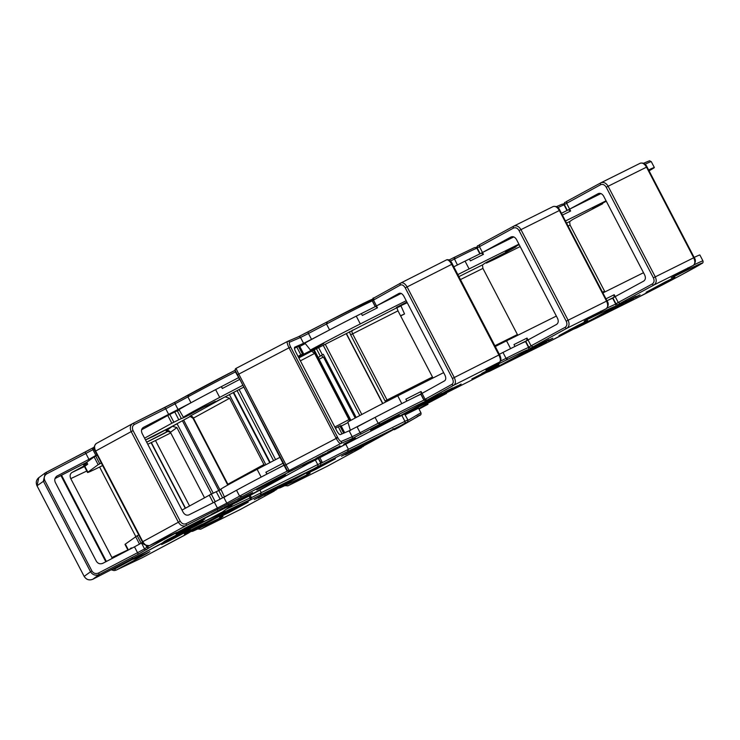 <?xml version="1.0" encoding="UTF-8"?>
<svg xmlns="http://www.w3.org/2000/svg" width="740" height="740" viewBox="0 0 740 740"><rect width="100%" height="100%" fill="white"/><g stroke="black" fill="none" stroke-linecap="round" stroke-linejoin="round"><path stroke-width="1.11" d="M568.968 330.059L585.849 321.447M606.301 201.252A50.274 1.054 152.5 0 0 592.657 208.486L602.638 203.768L602.277 203.371M602.638 203.768L573.87 218.846A50.274 1.054 152.5 0 0 570.633 220.973L569.523 221.658M671.43 279.368L674.917 277.296L665.473 281.857L646.14 292.272L671.43 279.368M693.574 265.244A1.619 1.36 -119.3 0 1 693.399 265.355C695.193 263.875 695.295 261.35 693.695 257.761L646.529 167.148L608.104 186.258C606.032 182.937 603.627 181.781 600.889 182.808A1.619 1.054 -118.5 0 1 600.889 182.808A1.619 1.054 -118.5 0 0 600.686 184.704L564.315 204.592C565.064 200.669 563.778 203.787 566.822 201.317L566.581 203.241L570.623 211.011L562.391 215.109M598.336 193.547L568.413 209.809L570.623 211.011M618.723 304.325L618.353 304.473C618.381 305.028 617.595 304.815 615.976 303.835L618.242 302.484L615.18 296.601L643.689 281.108C645.511 279.766 645.854 277.75 644.725 275.058L603.646 196.146C602.092 193.677 600.26 192.835 598.151 193.63L598.244 193.584M649.035 170.774L650.099 170.237A48.655 1.018 152.5 0 0 654.345 167.518A48.655 1.018 152.5 0 0 648.601 169.95M520.165 246.559L499.888 256.65A48.655 1.018 -27.5 0 1 494.024 259.536L486.384 263.098L505.735 252.886A25.946 0.546 -27.5 0 1 505.059 253.099A25.946 0.546 -27.5 0 1 516.039 246.855L506.206 251.498A48.655 1.018 -27.5 0 1 519.156 244.625A50.274 1.054 152.5 0 0 505.503 251.831L515.475 247.123L505.809 252.451L486.707 262.191A50.274 1.054 152.5 0 0 483.47 264.319L482.369 265.012M694.157 264.781A48.655 1.018 -27.5 0 1 702.945 260.887L699.874 254.995A48.655 1.018 152.5 0 0 694.139 257.418M615.976 303.835L612.905 297.952L615.18 296.601L614.2 294.724L605.968 298.821M602.897 292.92L643.504 272.718M565.462 221.001L606.069 200.808M566.544 223.092L569.596 221.575L570.077 225.053L604.941 291.902M607.004 308.127A48.655 1.018 -27.5 0 1 615.791 304.242L612.72 298.34A48.655 1.018 152.5 0 0 606.976 300.764L613.95 297.276L614.2 294.724M615.18 296.601L613.95 297.276M600.945 193.566L569.643 209.133M561.438 213.277L568.413 209.809M652.347 283.947L618.242 302.484L620.018 303.418L654.049 284.928C656.399 283.17 656.815 280.488 655.279 276.871L694.194 257.529C695.998 259.962 695.748 262.561 693.445 265.327L672.401 277.158A1.619 1.36 -119.3 0 1 672.355 277.176L693.399 265.355L654.049 284.928A1.619 1.054 -118.5 0 1 652.347 283.947C654.188 282.597 654.539 280.562 653.392 277.851L606.217 187.238C604.654 184.75 602.813 183.909 600.686 184.704M618.353 304.473L618.464 304.418A52.004 1.091 -27.5 0 1 619.408 304.186A51.902 1.091 -27.5 0 1 608.234 310.791A51.902 1.091 -27.5 0 1 580.401 325.683L634.023 299.432A1.61 1.036 63.5 0 1 633.995 299.45L634.023 299.432A47.046 0.99 152.5 0 0 692.131 269.064A47.046 0.99 152.5 0 0 688.515 269.397L687.969 267.806M486.06 262.571L486.384 263.098M646.529 167.148C644.512 163.799 642.413 162.495 640.239 163.235L640.331 163.189C643.43 162.606 645.659 163.845 647.028 166.916L646.529 167.148M640.331 163.189L601 182.743L566.831 201.317M702.945 260.887C703.315 262.293 702.908 263.181 701.705 263.56L681.873 274.632L633.995 299.45L576.774 327.903A1.619 1.073 -116.4 0 0 576.802 327.894L573.408 329.226M674.399 276.029A1.619 1.073 63.6 0 1 673.983 276.631L688.515 269.397A1.61 1.091 -116.4 0 0 688.903 267.88M495.809 366.596A1.61 1.203 61.1 0 0 495.911 366.55L481.768 373.423L498.695 364.792M584.267 322.714L587.754 320.642L578.31 325.202L558.987 335.618L584.267 322.714M531.561 347.671L531.302 347.772A52.004 1.091 -27.5 0 1 532.245 347.532A51.902 1.091 -27.5 0 1 521.071 354.136A51.902 1.091 -27.5 0 1 493.247 369.029L546.86 342.777A1.61 1.036 63.5 0 1 546.841 342.796A1.61 1.036 63.5 0 1 546.832 342.796L546.86 342.777A47.046 0.99 152.5 0 0 604.978 312.41A47.046 0.99 152.5 0 0 601.361 312.743L585.192 320.522L606.245 308.7L566.886 328.273C569.245 326.516 569.652 323.833 568.116 320.216L607.041 300.875C608.835 303.317 608.585 305.916 606.282 308.673L606.282 308.673A1.619 1.36 -119.3 0 1 606.245 308.7C608.04 307.23 608.132 304.695 606.541 301.106L559.366 210.493C557.35 207.144 555.259 205.84 553.076 206.58L513.699 226.163A1.619 1.054 -118.5 0 0 513.532 228.059L477.152 247.937C477.901 244.015 476.625 247.132 479.668 244.663L479.418 246.596L483.46 254.357L470.39 260.859L469.41 258.982L465.053 261.146A48.655 1.018 -27.5 0 0 453.898 266.761L457.44 264.966L453.796 257.603A1.61 0.814 63.2 0 1 453.814 257.594L453.814 257.594A1.61 0.814 63.2 0 1 455.248 258.621L450.41 261.091M511.183 236.893L481.259 253.154L483.46 254.357M531.191 347.818C531.227 348.374 530.432 348.161 528.813 347.18L531.08 345.839L528.018 339.947L556.526 324.453C558.358 323.112 558.7 321.095 557.562 318.404L516.483 239.492C514.929 237.022 513.107 236.19 510.998 236.985L511.09 236.929M528.813 347.18L525.751 341.297L528.018 339.947L527.037 338.069L513.967 344.572L514.948 346.45L510.591 348.614L506.539 340.844L556.351 316.072M495.384 346.459A48.655 1.018 -27.5 0 1 506.539 340.844M457.949 274.54A48.655 1.018 -27.5 0 1 469.105 268.925L518.907 244.154M407.037 302.318L399.221 306.453L406.861 302.882A48.655 1.018 -27.5 0 0 407.24 302.697M459.004 276.575L482.434 264.92L482.924 268.407L517.778 335.248M518.907 344.544L526.788 340.622L527.037 338.069M528.018 339.947L526.788 340.622M513.782 236.911L482.48 252.479M469.438 259.028L481.259 253.154M601.75 311.226A1.61 1.091 -116.4 0 1 601.361 312.743L600.815 311.161M479.668 244.663L513.699 226.163A1.619 1.054 -118.5 0 1 513.726 226.153C516.465 225.126 518.87 226.283 520.942 229.603L568.116 320.216L566.23 321.197C567.377 323.917 567.025 325.942 565.193 327.293A1.619 1.054 -118.5 0 0 566.886 328.273L531.302 347.772M565.193 327.293L531.08 345.839L532.856 346.764M546.841 342.796L489.621 371.249A1.619 1.073 -116.4 0 0 489.64 371.24M396.187 416.907A1.61 1.406 60.3 0 0 396.307 416.842L382.839 423.419L397.676 415.899M498.862 365.079L471.824 378.963L498.862 365.079M430.07 398.971A1.619 1.591 -112 0 1 429.921 399.045L427.091 400.275A52.004 1.091 -27.5 0 1 430.07 398.971A51.902 1.091 -27.5 0 1 425.509 402.19A51.902 1.091 -27.5 0 1 401.598 415.186L467.181 382.367A1.61 0.749 63.1 0 1 467.162 382.377L467.181 382.367A47.046 0.99 152.5 0 0 522.903 352.915A47.046 0.99 152.5 0 0 506.955 359.723L486.106 370.046L499.666 362.017L453.981 385.124C455.775 383.653 455.868 381.118 454.277 377.529L499.63 354.617C501.322 358.456 501.359 360.907 499.75 361.971L499.75 361.971A1.619 1.517 -120.6 0 1 499.666 362.017C500.804 360.87 500.545 358.521 498.871 354.969L451.705 264.356L407.102 286.917C405.085 283.568 402.995 282.264 400.821 283.004A1.619 1.295 -119.1 0 1 400.821 283.004L400.784 283.022A1.619 1.295 -119.1 0 0 400.414 285.02L372.303 300.736C372.627 298.525 373.136 297.619 373.848 298.007L373.432 300.024L377.474 307.794L362.304 315.471L361.324 313.584L356.264 316.147A48.655 1.018 -27.5 0 0 304.889 343.082L310.439 350.039A48.655 1.018 -27.5 0 1 360.306 323.926L406.204 300.708M399.184 293.308L375.596 306.425L377.474 307.794M427.036 400.303C426.656 401.163 425.63 401.052 423.964 399.979L425.093 399.267L422.031 393.384L444.592 380.841C445.998 379.703 446.118 377.798 444.934 375.125L403.864 296.213C402.357 293.725 400.747 292.772 399.054 293.364L399.119 293.336M473.369 257.076A48.655 1.018 152.5 0 0 457.44 264.966M382.636 403.568L346.228 333.638L319.162 347.356A48.655 1.018 -27.5 0 1 312.123 350.889L301.384 356.125L319.088 346.653A25.946 0.546 -27.5 0 1 316.72 347.624A25.946 0.546 -27.5 0 1 323.796 343.49L310.439 350.039M506.928 357.892A1.61 0.814 -116.8 0 1 506.955 359.723L506.04 358.327L506.928 357.892A48.655 1.018 -27.5 0 1 528.628 347.587L525.557 341.686A48.655 1.018 152.5 0 0 502.978 352.443L499.426 354.229M423.964 399.979L420.903 394.096L422.031 393.384L421.051 391.506L405.871 399.184L406.852 401.062L401.792 403.624A48.655 1.018 -27.5 0 0 357.106 426.925M350.427 430.55L347.874 421.957A48.655 1.018 -27.5 0 1 397.75 395.845L443.639 372.627M346.228 333.638L396.871 307.738L397.546 307.322L397.158 307.026M406.88 302.012L396.945 307.137A50.274 1.054 152.5 0 0 396.316 307.674A50.274 1.054 152.5 0 0 397.343 307.377M349.668 331.668A4.865 2.368 -116.8 0 0 350.649 334.841L397.981 310.856L396.871 307.738M397.981 310.856L433.002 378.011M411.976 398.527L421.134 393.893L421.051 391.506M422.031 393.384L421.134 393.893M401.182 293.429L376.493 305.916M361.342 313.631L375.596 306.425M427.063 400.09L453.981 385.124A1.619 1.295 -119.1 0 1 452.075 384.264L425.093 399.267L427.091 400.275M451.705 264.356C449.763 260.97 448.024 259.481 446.507 259.897L446.562 259.87C448.662 259.157 450.623 260.536 452.454 264.004L451.705 264.356M446.562 259.86L400.904 282.957L373.857 297.998M528.628 347.587C529.026 348.91 528.61 349.789 527.407 350.233C526.38 351.361 492.165 369.769 467.162 382.377L400.747 415.973A1.619 0.786 -116.8 0 0 400.756 415.963L396.159 417.943M284.179 475.404L283.392 475.774M298.35 356.967L315.897 347.939L315.619 347.495M315.897 347.939L299.987 356.856A50.274 1.054 152.5 0 0 310.467 351.768L310.449 351.722M399.276 415.196L370.647 430.144L399.276 415.196M316.526 458.55L288.979 471.824L289.173 470.538L285.973 464.739L336.191 438.422C338.088 441.854 339.568 443.565 340.613 443.575L289.173 470.538A1.619 1.619 178.7 0 1 286.981 469.845L235.32 370.611A1.619 1.619 178.7 0 1 235.135 369.898L235.348 371.795L240.62 380.85L287.009 471.038L289.201 471.722L293.651 469.567A52.004 1.091 -27.5 0 1 301.55 465.608A51.902 1.091 -27.5 0 1 316.674 458.486A51.902 1.091 -27.5 0 1 310.032 462.768L391.923 420.172A47.046 0.99 152.5 0 0 426.342 401.006A47.046 0.99 152.5 0 0 380.073 424.131L351.565 438.875L340.613 443.575A1.619 1.563 66.8 0 0 341.251 441.41L352.194 436.711L349.132 430.828L340.271 434.63C339.392 434.676 338.245 433.418 336.829 430.874L295.75 351.963C294.483 349.345 294.141 347.745 294.733 347.162L294.687 347.18M294.705 347.171L303.594 343.351L300.532 337.468L289.581 342.167A1.619 1.563 66.8 0 0 287.564 341.408L287.425 341.473A1.619 1.563 66.8 0 1 287.564 341.408L298.516 336.709A1.619 1.563 66.8 0 1 300.532 337.468L308.46 333.481L311.522 339.364L303.594 343.351M327.487 323.491L326.497 324.028L326.914 322.011L327.487 323.491A48.655 1.018 152.5 0 1 372.359 300.838M366.448 311.05A48.655 1.018 152.5 0 0 329.559 329.911L311.522 339.364M375.226 306.61L372.627 301.615A48.655 1.018 -27.5 0 1 372.738 301.568M349.132 430.828L375.088 417.388A48.655 1.018 152.5 0 1 420.857 394.263L423.548 399.434A48.655 1.018 152.5 0 1 423.65 399.378M243.849 387.057L231.935 393.301A48.655 1.018 -27.5 0 1 223.434 397.732L206.839 406.251L215.303 401.358A25.946 0.546 -27.5 0 1 202.788 407.333A25.946 0.546 -27.5 0 1 203.102 407.055L183.381 417.212A48.655 1.018 -27.5 0 1 219.678 397.399L242.896 385.235M379.167 422.762L380.073 424.131L378.159 423.271L379.167 422.762A48.655 1.018 -27.5 0 1 424.039 400.1M257.113 469.317L261.164 477.096A48.655 1.018 -27.5 0 0 224.535 497.132L220.816 489.122A48.655 1.018 -27.5 0 1 257.113 469.317L280.331 457.144M335.461 428.257L339.919 425.963L343.675 433.168M344.692 432.733L340.983 425.611L339.919 425.963M341.233 426.083L348.05 422.568M298.257 356.782A50.274 1.054 152.5 0 1 302.188 354.534L303.548 353.702L300.847 354.858L296.805 347.079L294.446 348.318M298.026 356.338L300.847 354.858M298.849 357.92L310.467 351.768M261.164 477.096L266.863 474.109L265.882 472.231L267.103 473.988M283.947 465.155L282.967 463.277L265.882 472.231M311.596 351.241L314.639 353.387L349.668 420.977M273.911 470.464L283.966 465.192M336.737 437.488L337.052 438.145M238.826 377.465L239.39 379.565L222.305 388.519L221.325 386.641A48.655 1.018 152.5 0 0 190.976 402.782L143.172 427.526M183.381 417.212L178.997 409.664A48.655 1.018 -27.5 0 1 215.627 389.629L238.437 377.724M303.465 353.711L299.496 345.922L303.548 353.702M299.413 345.941L298.433 346.264L302.484 354.044M296.805 347.079L298.433 346.264M305.296 343.591L299.765 346.431M222.305 388.519L221.593 386.548M341.251 441.41C340.363 441.456 339.207 440.189 337.782 437.618L336.191 438.422L289.026 347.809L238.798 374.125L236.014 368.418L235.135 369.898A1.619 1.619 178.7 0 1 236.005 368.418L287.397 341.492M289.581 342.167C288.989 342.759 289.331 344.368 290.607 347.005L289.026 347.809C287.305 344.294 286.787 342.185 287.453 341.454L236.005 368.418M181.356 418.572L178.803 419.756L174.751 411.976L177.304 410.793L181.356 418.572A50.274 1.054 152.5 0 0 185.953 416.62L204.37 406.732M204.388 406.787L214.942 401.579L206.469 406.482A50.274 1.054 152.5 0 0 222.934 398.028L222.916 398M281.191 476.847L256.715 489.862L276.742 479.788L285.492 474.877L281.191 476.847M248.631 496.253A1.619 1.147 -118.7 0 1 248.603 496.272L184.001 528.656A52.004 1.091 -27.5 0 1 193.686 523.606A51.902 1.091 -27.5 0 1 222.694 508.87A51.902 1.091 -27.5 0 1 236.273 502.562L301.541 467.292A1.61 1.165 61.2 0 0 301.568 467.273L301.541 467.292A47.046 0.99 152.5 0 0 300.357 466.357A47.046 0.99 152.5 0 0 242.036 496.697L185.888 525.678A1.619 0.981 63.4 0 0 185.99 523.763L217.403 508.038L214.341 502.155L188.904 514.883C186.665 515.669 184.76 514.818 183.196 512.348L142.117 433.437C140.998 430.745 141.414 428.738 143.375 427.415L143.273 427.47M188.626 396.492L187.914 396.899L188.876 394.577A1.61 1.11 61.4 0 0 188.848 394.587L188.848 394.587A1.61 1.11 61.4 0 0 188.626 396.492A48.655 1.018 152.5 0 1 235.413 371.915M228.373 382.996A48.655 1.018 152.5 0 0 221.38 386.622M190.707 416.204L175.898 424.307A48.655 1.018 -27.5 0 1 169.368 427.85L149.193 437.997A25.946 0.546 -27.5 0 1 145.493 439.93M284.012 465.284A48.655 1.018 152.5 0 0 236.513 490.25L223.739 497.243L226.801 503.126L240.296 495.754A48.655 1.018 -27.5 0 1 287.092 471.177M182.022 510.082L211.298 494.116L215.248 501.692M222.62 497.854L218.79 490.49L211.298 494.116M218.79 490.49A50.274 1.054 152.5 0 0 221.038 489.602M178.803 419.756L171.828 423.252L167.776 415.482L141.581 429.82M144.578 438.173L171.828 423.252M190.143 416.111L222.934 398.028M225.265 396.853L229.622 398.268L264.421 465.488M214.341 502.155L223.739 497.243M174.751 411.976L169.812 414.418L173.863 422.198M185.953 416.62L185.722 416.01M177.304 410.793A50.274 1.054 152.5 0 0 179.228 410.062M167.776 415.482L169.812 414.418M176.814 532.337L149.415 545.639A1.619 1.295 64.1 0 0 149.452 545.62L185.888 525.678C182.965 526.677 180.449 525.52 178.358 522.19L131.184 431.577C129.667 427.961 130.185 425.287 132.728 423.558A1.619 0.981 63.4 0 1 132.747 423.548A1.619 0.981 63.4 0 1 134.329 424.519L165.742 408.795L168.812 414.678M240.296 495.754A1.61 1.11 -118.6 0 0 242.036 496.697L239.575 496.142L236.513 490.25M176.851 532.319L149.452 545.62C147.047 546.333 144.827 545.01 142.792 541.662L180.236 521.21C181.818 523.698 183.733 524.549 185.99 523.763M132.599 423.632L96.191 443.556L132.469 423.706M134.329 424.519C132.358 425.861 131.933 427.877 133.061 430.597L95.617 451.049C94.045 447.46 94.276 444.944 96.293 443.5M313.603 459.79L301.568 467.273A1.61 1.165 61.2 0 0 301.578 467.273A1.61 1.165 61.2 0 0 301.606 467.255L248.603 496.272A1.619 1.147 -118.7 0 1 248.575 496.281M192.215 525.215L176.028 534.021L199.994 521.839L204.804 519.045L192.215 525.215M231.935 505.041A1.61 1.6 52 0 0 232.249 504.837L222.694 511.83L210.003 518.555A1.619 1.212 -116.2 0 0 210.031 518.537L92.805 579.244C89.225 580.632 86.349 579.679 84.184 576.386L90.53 571.752C92.704 575.026 95.627 575.942 99.308 574.49L92.805 579.244L143.292 553.224A52.004 1.091 -27.5 0 1 150.775 549.173A51.902 1.091 -27.5 0 1 181.781 532.846A51.902 1.091 -27.5 0 1 210.031 518.537L222.481 511.96L231.935 505.041A47.046 0.99 152.5 0 0 195.638 522.718A47.046 0.99 152.5 0 0 149.147 547.841L138.325 554.177L99.308 574.49L98.54 573.028L137.547 552.715L134.486 546.832L102.897 563.279C100.15 564.361 97.967 563.686 96.348 561.253L55.269 482.341C54.196 479.613 54.899 477.439 57.359 475.811L56.166 476.68M56.73 476.199L88.948 459.355L85.886 453.472L46.87 473.785L46.148 472.37L45.297 472.897L93.323 447.644M54.982 478.586L86.728 462.296L87.709 464.174L85.553 465.756L84.573 463.869A48.655 1.018 152.5 0 0 83.518 464.729A48.655 1.018 -27.5 0 1 83.851 464.396L86.885 462.583M97.023 454.767L88.948 459.355M142.561 542.235L141.506 543.012L144.568 548.895L146.992 547.147A48.655 1.018 -27.5 0 1 149.378 545.658M128.011 550.199L125.004 544.427A48.655 1.018 -27.5 0 1 125.338 544.094L137.205 535.723L141.118 543.252M138.741 534.928L137.205 535.723M101.306 463.009L98.161 464.674L94.109 456.894L86.728 462.296M102.62 465.534A48.655 1.018 -27.5 0 1 87.57 472.509A48.655 1.018 -27.5 0 1 87.903 472.175L98.161 464.674M168.757 430.8L147.704 441.623A25.946 0.546 -27.5 0 1 146.668 442.187M170.431 432.327L204.518 497.77L170.431 432.327L166.084 430.911L172.401 426.296L177.11 423.826L169.802 427.609M145.512 439.967L154.114 435.999A50.274 1.054 152.5 0 0 169.821 427.646M131.535 548.368L131.285 547.887L129.195 549.589M172.401 426.296L176.897 427.591L211.335 493.756L209.772 494.894M134.486 546.832L141.506 543.012M97.264 455.23L95.719 456.025L99.761 463.804M94.109 456.894L95.719 456.025M85.553 465.756L86.441 462.907M146.992 547.147A1.61 1.591 -124.9 0 0 149.147 547.841L146.844 547.23L145.974 545.556M98.54 573.028C95.765 574.129 93.564 573.445 91.927 570.984L90.53 571.752L43.355 481.139L45.297 472.897L38.831 477.633C36.223 479.862 35.613 482.582 37 485.791L38.822 477.633M168.803 540.487L161.635 544.548L168.914 541.088L190.411 529.572L168.803 540.487M112.35 558.358L70.763 478.632C69.634 475.931 70.023 473.887 71.928 472.509L84.471 466.561M84.129 465.904L71.928 472.509M135.762 536.491L99.604 467.033M86.858 462.537A48.655 1.018 152.5 0 0 84.952 463.675M170.737 432.918A48.655 1.018 -27.5 0 1 151.191 442.622L147.75 444.25M146.696 442.233L164.363 433.316A50.274 1.054 152.5 0 0 168.831 430.837M112.24 569.282L114.7 569.023A1.619 0.99 61.6 0 0 116.337 570.031L141.978 557.868M211.612 517.963A47.046 0.99 152.5 0 0 155.067 546.999A47.046 0.99 152.5 0 0 139.453 556.619L139.407 556.646A1.61 1.415 64.7 0 1 139.398 556.656L139.398 556.656A1.61 1.415 64.7 0 0 139.453 556.619L149.092 552.049L146.973 553.446L116.337 570.031L142.431 557.646A1.619 0.592 62 0 0 142.45 557.636A1.619 0.592 62 0 0 142.459 557.636L188.136 533.253A52.004 1.091 -27.5 0 1 190.402 531.82A51.902 1.091 -27.5 0 1 210.697 520.609A51.902 1.091 -27.5 0 1 242.045 504.153L249.556 499.963L211.612 517.963A1.61 1.378 -115.5 0 0 212.084 517.519M226.551 509.009L251.221 497.363C251.461 501.211 246.559 500.878 242.045 504.153L190.485 531.773A1.619 1.526 -121.1 0 1 190.476 531.773L188.136 533.253M188.524 532.966L184.297 535.418M222.925 515.059L219.429 517.13L228.882 512.57L248.205 502.155L222.925 515.059M189.551 505.966L155.493 440.541M260.489 493.062L261.257 492.664L260.332 494.986A1.61 1.036 -116.5 0 0 260.489 493.062A48.655 1.018 -27.5 0 0 251.341 497.668M199.042 528.351A1.619 1.36 60.7 0 0 200.947 529.072L200.836 529.128M277.019 488.798L275.881 490A52.004 1.091 -27.5 0 1 274.938 490.241A51.902 1.091 -27.5 0 1 286.112 483.636A51.902 1.091 -27.5 0 1 313.945 468.744L260.332 494.986A47.046 0.99 152.5 0 0 202.214 525.354A47.046 0.99 152.5 0 0 205.831 525.03L205.812 525.039A1.61 1.091 63.6 0 1 205.803 525.039L221.991 517.251L200.947 529.072L240.296 509.499A1.619 1.054 61.5 0 0 240.324 509.49A1.619 1.054 61.5 0 0 240.352 509.471M274.355 490.99L240.056 509.62M310.079 471.713L306.591 473.785L316.036 469.225L335.359 458.809L310.079 471.713M408.045 420.329L420.921 412.744L418.562 408.212L405.243 414.77M411.079 410.746L415.066 408.73M432.438 399.942L428.09 402.144M347.652 449.717L348.411 449.319L347.486 451.641A1.61 1.036 -116.5 0 0 347.652 449.717A48.655 1.018 -27.5 0 0 320.827 463.407M320.466 462.676A48.655 1.018 152.5 0 1 322.048 461.853L319.976 457.875M345.821 444.333L348.411 449.319L407.888 419.848L404.567 414.039M323.408 357.059L319.097 359.205M400.645 315.989L404.53 313.945L400.525 315.758M321.345 355.45L323.315 354.312L320.272 356.07L316.452 348.725M318.209 357.503A50.274 1.054 152.5 0 0 320.272 356.07M355.191 417.998L323.824 357.744L321.327 355.459M427.341 403.55L427.97 404.281A48.655 1.018 -27.5 0 1 419.007 409.063M418.785 408.628L427.97 404.281M432.512 400.09A48.655 1.018 -27.5 0 1 439.615 396.603L446.535 393.412L427.072 403.698A25.946 0.546 -27.5 0 1 427.341 403.642A25.946 0.546 -27.5 0 1 418.766 408.591M428.155 402.255L426.943 402.717M415.075 408.757L426.925 402.93M396.89 307.785L401.006 305.944L404.53 313.945M286.204 485.005A1.619 1.36 60.7 0 0 288.11 485.727L327.219 466.274M364.182 445.452L363.044 446.655A52.004 1.091 -27.5 0 1 362.101 446.895A51.902 1.091 -27.5 0 1 373.275 440.291A51.902 1.091 -27.5 0 1 401.108 425.398L347.486 451.641A47.046 0.99 152.5 0 0 289.368 482.008A47.046 0.99 152.5 0 0 292.985 481.685L292.957 481.694A1.61 1.091 63.6 0 0 292.985 481.685L309.154 473.896L288.11 485.727L327.459 466.154A1.619 1.054 61.5 0 0 327.487 466.144A1.619 1.054 61.5 0 0 327.515 466.126M318.191 457.94L321.132 462.833M446.535 393.412L446.257 392.949M361.49 447.663L327.339 466.219L361.518 447.644M417.092 416.537C421.578 414.049 421.264 414.363 416.139 417.49L398.444 427.655A1.61 1.203 -118.9 0 1 397.13 427.48M582.972 323.25A1.61 1.203 61.1 0 0 583.065 323.204L586.062 321.345M621.174 303.742L598.29 316.35A57.572 1.203 152.5 0 0 612.045 308.894A57.572 1.203 152.5 0 0 621.138 303.761L626.595 300.976A0.814 0.536 -116.4 0 0 626.595 300.976L623.404 302.568A0.814 0.536 -116.4 0 0 623.422 302.558L621.174 303.742A0.814 0.758 -120.6 0 1 621.138 303.761M626.974 300.801L626.993 300.792A65.287 1.369 -27.5 0 1 617.234 306.323A65.287 1.369 -27.5 0 1 602.906 314.093L602.591 314.047M630.064 299.321A0.814 0.731 59.9 0 0 630.091 299.302L607.096 311.975A70.152 1.471 152.5 0 0 620.499 304.695A70.152 1.471 152.5 0 0 630.064 299.321L636.067 296.305A78.264 1.637 -27.5 0 1 625.948 301.985A78.264 1.637 -27.5 0 1 612.082 309.524L611.73 309.477M639.471 295.084A0.814 0.527 61.5 0 0 639.674 295.047L639.98 294.844A0.814 0.712 -115.3 0 0 639.98 294.844L640.035 294.816M625.309 302.531L625.642 302.346A83.944 1.758 152.5 0 0 629.759 300.089A83.944 1.758 152.5 0 0 633.523 298.007A0.814 0.647 60.9 0 0 633.542 297.998L635.91 296.768A0.814 0.712 64.7 0 1 635.882 296.777A0.814 0.712 64.7 0 0 635.938 296.749L625.642 302.346A0.814 0.564 61.3 0 0 625.652 302.336M633.921 297.785L635.586 297.295A25.826 0.536 152.5 0 1 639.674 295.047M610.546 310.115A0.814 0.536 63.6 0 1 610.343 310.43L612.082 309.524M610.343 310.43L606.939 312.123A0.814 0.536 -116.4 0 0 607.077 311.984M673.983 276.631L672.355 277.176M620.018 303.418L618.464 304.418M597.661 316.692L598.049 316.544A0.814 0.536 -116.4 0 0 598.188 316.406M598.049 316.544L602.906 314.093M635.938 296.749L639.98 294.844L635.91 296.768M633.865 298.211L626.197 302.05M625.624 302.355L626.123 302.161M563.094 204.148A51.902 1.091 152.5 0 0 564.158 203.509L563.085 204.148M566.859 201.299L600.834 182.835M601.13 182.688L640.239 163.235M654.345 167.518L651.274 161.625A48.655 1.018 152.5 0 0 645.03 164.289M606.217 187.238L608.104 186.258L655.279 276.871L653.392 277.851M568.08 226.052L570.077 225.053M604.524 291.218L602.527 292.207M672.438 277.13A1.619 1.36 -119.3 0 1 672.401 277.158L671.31 277.778M618.64 304.371A1.619 1.619 13.5 0 0 619.408 304.186M634.948 297.249A0.814 0.675 60.7 0 0 635.586 297.295M630.091 299.302A0.814 0.731 59.9 0 0 630.119 299.284L632.293 298.146A0.814 0.536 63.6 0 1 632.284 298.146A0.814 0.536 63.6 0 0 632.312 298.137M534.04 347.069A0.814 0.758 -120.6 0 1 534.012 347.088L511.127 359.705A57.572 1.203 152.5 0 0 524.891 352.24A57.572 1.203 152.5 0 0 533.975 347.106L539.83 344.165A65.287 1.369 -27.5 0 1 530.071 349.668A65.287 1.369 -27.5 0 1 515.743 357.439L515.429 357.392M542.901 342.666A0.814 0.731 59.9 0 0 542.929 342.648L519.952 355.32A70.152 1.471 152.5 0 0 533.337 348.041A70.152 1.471 152.5 0 0 542.901 342.666L548.904 339.651A78.264 1.637 -27.5 0 1 538.785 345.33A78.264 1.637 -27.5 0 1 524.919 352.869L524.567 352.823M552.317 338.43A0.814 0.527 61.5 0 0 552.521 338.393L546.361 341.353A0.814 0.647 60.9 0 0 546.379 341.344L548.747 340.113A0.814 0.712 64.7 0 1 548.729 340.123M546.379 341.344L538.48 345.691A0.814 0.564 61.3 0 0 538.498 345.691A0.814 0.564 61.3 0 1 538.47 345.7A83.944 1.758 152.5 0 0 542.596 343.434A83.944 1.758 152.5 0 0 546.361 341.353M546.758 341.131L548.433 340.65A25.826 0.536 152.5 0 1 552.521 338.393M566.23 321.197L519.064 230.584C517.501 228.096 515.651 227.254 513.532 228.059M523.393 353.461A0.814 0.536 63.6 0 1 523.18 353.776L524.919 352.869M523.18 353.776L519.776 355.468A0.814 0.536 -116.4 0 0 519.915 355.329M510.887 359.89L515.743 357.439M546.712 341.556L539.034 345.395M538.47 345.7L538.97 345.506M475.931 247.493A51.902 1.091 152.5 0 0 477.004 246.855L475.931 247.493M479.696 244.644L513.671 226.181M513.967 226.033L553.076 206.58M566.997 210.512L564.111 204.971A48.655 1.018 152.5 0 0 557.868 207.635M607.041 300.875L559.865 210.262L519.064 230.584M460.539 279.535L482.924 268.407M517.362 334.563L494.986 345.691M469.105 268.925L465.053 261.146M587.236 319.375A1.619 1.073 63.6 0 1 586.82 319.976M531.477 347.717A1.619 1.619 13.5 0 0 532.245 347.532M547.785 340.594A0.814 0.675 60.7 0 0 548.433 340.65M548.775 340.095A0.814 0.712 64.7 0 1 548.747 340.113L552.798 338.199A0.814 0.712 -115.3 0 0 552.826 338.189M545.149 341.482A0.814 0.536 63.6 0 1 545.14 341.492L542.929 342.648A0.814 0.731 59.9 0 0 542.957 342.639M548.941 339.605L548.534 339.799A0.814 0.536 -116.4 0 0 548.534 339.799L545.14 341.492A0.814 0.536 63.6 0 1 545.121 341.501M539.423 344.331L536.241 345.913A0.814 0.536 -116.4 0 0 536.26 345.904M536.241 345.913L534.012 347.088A0.814 0.758 -120.6 0 1 533.975 347.106M397.972 415.76L396.307 416.842A1.61 1.406 60.3 0 0 396.437 416.759M435.657 396.511A0.814 0.805 -125 0 1 435.647 396.52L418.896 406.057A0.814 0.527 61.5 0 0 418.896 406.057A57.572 1.203 152.5 0 0 429.931 399.942A57.572 1.203 152.5 0 0 435.555 396.575L441.983 393.273M441.336 393.588L442.085 393.236A65.287 1.369 -27.5 0 1 435.943 396.908A65.287 1.369 -27.5 0 1 424.501 403.254A0.814 0.546 -118.6 0 1 424.075 403.226M452.556 387.927L445.896 391.34A0.814 0.795 57.2 0 0 445.961 391.303L452.649 387.899A78.264 1.637 -27.5 0 1 446.063 391.784A78.264 1.637 -27.5 0 1 435.139 397.87A0.814 0.583 61.3 0 1 434.658 397.843M445.98 391.284A0.814 0.795 57.2 0 1 445.961 391.303L429.154 400.877A0.814 0.564 61.3 0 0 429.154 400.877A70.152 1.471 152.5 0 0 439.745 394.984A70.152 1.471 152.5 0 0 445.896 391.34M453.185 388L447.413 391.284A0.814 0.675 60.7 0 1 447.395 391.293A83.944 1.758 152.5 0 0 450.493 389.545A83.944 1.758 152.5 0 0 453.158 388.019A0.814 0.74 59.9 0 0 453.213 387.982L455.535 386.77A0.814 0.611 63.9 0 1 455.516 386.779A0.814 0.611 63.9 0 0 455.553 386.761L453.158 388.019M456.525 386.28L458.134 385.771A25.826 0.536 152.5 0 1 461.122 384.069M400.414 285.02C402.125 284.419 403.744 285.381 405.261 287.888L452.436 378.501C453.62 381.193 453.509 383.117 452.075 384.264M433.548 398.453L435.139 397.87M433.409 398.777L429.57 400.645M428.83 401.052L429.468 400.766M418.507 406.269L424.501 403.254M456.58 386.613L448.394 390.729M447.395 391.293L448.385 390.84M449.041 260.008L453.796 257.603L449.041 260.008M373.904 297.97L400.747 283.05M400.988 282.921L446.507 259.897M479.835 253.857L476.949 248.316A48.655 1.018 152.5 0 0 455.248 258.621M500.61 361.074L506.04 358.327L502.978 352.443M405.261 287.888L407.102 286.917L454.277 377.529L452.436 378.501M397.75 395.845L401.792 403.624M350.649 334.841L385.087 401.006L387.039 399.979L352.601 333.814A3.247 1.573 63.2 0 1 352.471 330.16M346.403 333.527L382.821 403.476M385.087 401.006A4.865 2.368 -116.8 0 0 385.679 402.005M432.419 377.021L387.039 399.979A3.247 1.573 63.2 0 0 387.677 400.978M360.306 323.926L356.264 316.147M452.371 264.06L499.537 354.673M490.352 367.53A1.619 0.786 63.2 0 1 490.084 368.252M457.524 385.79A0.814 0.758 59.4 0 0 458.134 385.771M441.345 393.588L435.638 396.52A0.814 0.805 -125 0 1 435.555 396.575M322.52 454.693L321.151 456.608A0.814 0.795 57.1 0 1 321.086 456.645A57.572 1.203 152.5 0 0 321.66 455.868A57.572 1.203 152.5 0 0 316.119 458.31L321.345 455.516L316.063 458.3M327.922 451.872L328.615 452.288L322.797 454.776A0.814 0.731 -115.1 0 0 322.834 454.758A65.287 1.369 -27.5 0 1 328.43 452.325A65.287 1.369 -27.5 0 1 328.07 453.01A0.814 0.795 -123.6 0 1 327.117 452.834M334.702 448.533A0.814 0.749 -114.7 0 0 334.767 448.505A78.264 1.637 -27.5 0 1 339.827 446.35A78.264 1.637 -27.5 0 1 339.984 446.757A0.814 0.805 53.8 0 1 339.068 446.636M333.675 448.884L332.787 450.503A0.814 0.805 54.9 0 1 332.695 450.558A70.152 1.471 152.5 0 0 332.704 450.087A70.152 1.471 152.5 0 0 327.7 452.233L328.81 451.604L327.7 452.233M354.654 438.496A25.826 0.536 152.5 0 0 355.552 438.2L354.525 438.543A0.814 0.814 -12.8 0 0 354.654 438.496L343.712 444.157A83.944 1.758 152.5 0 1 344.812 443.741A83.944 1.758 152.5 0 1 345.423 443.575A0.814 0.814 -94.9 0 0 345.848 442.992M309.394 462.889A1.619 1.36 60.6 0 0 310.032 462.768M290.607 347.005L337.782 437.618M235.32 370.611L235.348 371.795M287.009 471.038L286.981 469.845M328.81 451.604L333.25 449.273L328.81 451.604M334.767 448.505L340.104 446.294L339.429 445.887M338.374 446.914L338.763 447.432L339.984 446.757M338.763 447.432L334.323 449.754L333.842 449.069L335.923 447.978M332.695 450.558L334.323 449.754M321.086 456.645L322.455 455.572M322.696 455.849L328.07 453.01M354.839 438.607L347.115 442.344M345.423 443.575L347.541 442.511M298.405 336.756A1.619 1.563 66.8 0 1 298.516 336.709L326.886 322.029L307.914 331.973L308.46 333.481L326.497 324.028L329.559 329.911M326.914 322.011A47.046 0.99 -27.5 0 1 372.303 299.228L326.914 322.02M372.118 299.894A47.046 0.99 -27.5 0 1 357.55 308.053M298.599 336.672L307.905 331.973M357.059 426.841L360.121 432.724L378.159 423.271L375.088 417.388M237.568 374.81L238.798 374.125L285.973 464.739L284.733 465.423M341.991 433.89L338.291 426.776M300.375 360.861L314.639 353.387M350.889 420.32L314.213 349.844L350.908 420.311M350.177 420.699L313.547 350.335M349.077 419.543L334.822 427.017M340.9 425.63L344.618 432.761M219.678 397.399L215.627 389.629M322.603 454.961L324.185 454.138M351.565 438.875A1.619 1.563 66.8 0 0 352.194 436.711L360.121 432.724L361.074 434.093M427.535 400.072L422.753 403.513L391.932 420.163L308.099 463.638M354.553 438.533L343.767 444.102M326.858 453.666L326.451 453.121M236.893 501.433A0.814 0.74 -114.9 0 1 236.532 501.951A57.572 1.203 152.5 0 0 226.218 506.937A57.572 1.203 152.5 0 0 211.585 514.282L214.101 512.829A0.814 0.574 -118.7 0 1 214.101 512.829L211.168 514.439A0.814 0.574 -118.7 0 1 211.15 514.448M242.026 498.982L215.756 511.96A65.287 1.369 -27.5 0 1 231.019 504.31A65.287 1.369 -27.5 0 1 242.054 498.964A0.814 0.731 64.9 0 1 242.026 498.982L238.854 500.758A0.814 0.574 -118.7 0 1 238.373 500.721M250.398 494.394A0.814 0.703 -115.4 0 0 250.425 494.385L224.257 507.316A78.264 1.637 -27.5 0 1 239.085 499.888A78.264 1.637 -27.5 0 1 250.453 494.366A0.814 0.703 -115.4 0 0 250.453 494.366L250.518 494.339M245.153 496.919A0.814 0.712 -115.3 0 1 244.801 497.428A70.152 1.471 152.5 0 0 234.044 502.654A70.152 1.471 152.5 0 0 219.734 509.814L219.835 509.694M247.632 495.097A0.814 0.647 -115.9 0 0 247.678 495.069L238.132 500.185A83.944 1.758 152.5 0 1 242.618 497.955A83.944 1.758 152.5 0 1 246.753 495.92A0.814 0.62 -116.1 0 0 247.04 495.393M246.753 495.92L252.136 492.868A25.826 0.536 152.5 0 1 247.678 495.069M133.061 430.597L180.236 521.21M222.527 508.214A0.814 0.574 -118.7 0 0 222.546 508.214L219.734 509.814M250.231 494.533L247.086 496.253A0.814 0.574 -118.7 0 1 246.605 496.216M244.801 497.428L247.086 496.253M236.532 501.951L238.854 500.758M215.756 511.96L214.101 512.829L215.747 511.969M238.437 499.963L252.127 492.877A0.814 0.49 -116.6 0 0 252.136 492.868M164.188 407.805L175.362 401.977A1.619 1.147 61.3 0 1 175.417 401.94L188.792 394.614M188.876 394.577A47.046 0.99 -27.5 0 1 235.144 370.287L175.389 401.959A1.619 1.147 61.3 0 0 175.139 403.883L178.201 409.775M132.774 423.539L164.141 407.832A1.619 0.981 63.4 0 1 164.169 407.823A1.619 0.981 63.4 0 1 165.742 408.795L187.914 396.899L190.976 402.782M95.21 451.289L95.617 451.049L142.792 541.662L142.376 541.902L95.21 451.289C93.434 448.949 93.758 446.368 96.191 443.556M213.194 502.728L209.263 495.171M193.02 418.322L227.458 484.487L227.874 484.238L193.427 418.082A3.247 2.285 61.3 0 0 189.884 416.213L193.02 418.322L229.622 398.268M269.758 462.694L233.267 392.598M265.891 464.72L229.456 394.725M264.06 464.433L227.874 484.238A3.247 2.285 61.3 0 1 228.133 484.857M216.237 491.674L220.141 499.167M217.301 509.952A1.619 0.981 63.4 0 0 217.403 508.038L226.801 503.126A1.619 1.147 61.3 0 0 228.577 504.06M249.149 494.671A0.814 0.731 -120.1 0 1 248.511 494.662M199.504 523.439L199.375 523.698A57.572 1.203 152.5 0 0 182.41 532.384A57.572 1.203 152.5 0 0 164.669 541.643L162.92 542.503L164.595 541.495A65.287 1.369 -27.5 0 1 183.27 531.764A65.287 1.369 -27.5 0 1 201.188 522.579L201.872 522.246M164.955 541.023A0.814 0.805 -126.2 0 0 165.057 540.959L166.047 540.616A70.152 1.471 152.5 0 1 183.807 531.366A70.152 1.471 152.5 0 1 200.929 522.588L166.176 540.357A78.264 1.637 -27.5 0 1 184.704 530.71A78.264 1.637 -27.5 0 1 202.621 521.515L203.38 521.145M181.929 531.755A0.814 0.722 -119.8 0 1 181.901 531.764L179.284 533.272M191.309 526.926L191.299 527.176A83.944 1.758 152.5 0 0 185.333 530.247A83.944 1.758 152.5 0 0 179.311 533.374M191.161 526.982L183.529 530.904A25.826 0.536 152.5 0 0 189.745 527.694L191.087 527.019A0.814 0.795 -112 0 0 191.161 526.982L193.001 526.242A0.814 0.795 68 0 1 192.853 526.297M191.068 527.028A0.814 0.795 -112 0 0 191.087 527.019L192.927 526.279M91.927 570.984L44.761 480.371C43.678 477.624 44.391 475.432 46.87 473.785M199.375 523.698L201.465 522.588A0.814 0.805 -126.2 0 1 201.012 522.671M201.465 522.588L163.531 542.068A0.814 0.805 -126.2 0 1 163.447 542.124M191.299 527.176L193.001 526.242M46.148 472.379L85.165 452.057L85.886 453.472L92.907 449.652L95.969 455.535M183.631 420.07L220.048 490.037L183.64 420.07M94.304 448.634L92.907 449.652A1.619 1.61 53.8 0 1 93.379 447.608L85.165 452.057M37.009 485.773L84.166 576.404L37 485.791L44.761 480.371M139.527 544.15L135.596 536.593M125.338 544.094L128.409 549.996M176.897 427.591L170.44 432.317A3.247 3.21 53.8 0 0 166.084 430.911M218.735 490.509L182.41 420.736M213.213 493.173L177.11 423.826M87.903 472.175L83.851 464.396M138.325 554.177L137.547 552.715L144.568 548.895A1.619 1.61 53.8 0 0 146.742 549.598M178.053 533.975L181.901 531.764A0.814 0.722 -119.8 0 1 181.874 531.783M202.936 521.515A0.814 0.805 -126.2 0 1 202.464 521.598M164.391 541.43A0.814 0.805 53.8 0 0 164.493 541.365L165.048 540.968M163.531 542.068L163.031 542.448A0.814 0.805 -126.2 0 1 162.92 542.503M224.756 512.913L224.849 512.968A57.572 1.203 152.5 0 0 208.171 521.811A57.572 1.203 152.5 0 0 194.592 529.174L190.3 531.264A65.287 1.369 -27.5 0 1 204.74 523.439A65.287 1.369 -27.5 0 1 222.194 514.18L223.702 513.412A0.814 0.703 64.6 0 1 223.684 513.421M220.011 515.16L217.662 516.279A0.814 0.703 -115.4 0 0 217.662 516.279L184.334 534.095A0.814 0.574 -118.7 0 1 184.316 534.095A78.264 1.637 -27.5 0 1 198.958 526.177A78.264 1.637 -27.5 0 1 216.08 517.084L219.947 515.188A0.814 0.703 64.6 0 1 219.891 515.216M218.929 515.678L219.04 515.715A70.152 1.471 152.5 0 0 202.566 524.466A70.152 1.471 152.5 0 0 188.644 532.005A0.814 0.583 -118.7 0 1 188.182 531.986M187.72 531.727L190.892 530.025M201.631 524.521L201.779 524.521A83.944 1.758 152.5 0 0 196.424 527.38A83.944 1.758 152.5 0 0 191.327 530.118M195.721 527.463L193.917 528.406A0.814 0.49 -118.4 0 1 193.917 528.406L188.506 531.302A25.826 0.536 152.5 0 0 193.917 528.406L195.712 527.472A0.814 0.527 -116.5 0 0 195.721 527.463L202.085 524.299A0.814 0.527 63.5 0 1 202.057 524.309L195.712 527.472M114.7 569.023L133.292 558.959M106.375 561.466L61.54 475.219M184.316 534.095L188.644 532.005M219.04 515.715L219.947 515.188M224.849 512.968L225.839 512.395A0.814 0.703 64.6 0 1 225.783 512.422L223.702 513.412A0.814 0.703 64.6 0 0 223.73 513.394L190.319 531.255A0.814 0.601 -118.8 0 1 190.3 531.264A0.814 0.703 64.6 0 1 190.134 531.394M223.73 513.394L225.839 512.395M201.779 524.521L202.473 524.114M249.084 496.004L250.055 497.854A1.619 1.415 64.6 0 1 249.556 499.963M86.793 471.019L70.763 478.632M111.842 557.544L127.872 549.931M61.864 475.95L61.309 476.264L105.82 561.752M146.243 553.4A1.619 0.99 61.6 0 0 146.973 553.446M189.089 531.255A0.814 0.795 -110.4 0 0 189.477 530.784M194.121 529.174A0.814 0.62 61.1 0 0 194.592 529.174M295.907 478.077L296.065 478.068A57.572 1.203 152.5 0 0 282.301 485.533A57.572 1.203 152.5 0 0 273.217 490.666L267.353 493.608A65.287 1.369 -27.5 0 1 277.121 488.104A65.287 1.369 -27.5 0 1 291.449 480.334L293.105 479.474A0.814 0.536 63.6 0 0 293.114 479.465L291.449 480.334M258.343 498.085A0.814 0.731 -120 0 1 258.279 498.122A78.264 1.637 -27.5 0 1 268.398 492.442A78.264 1.637 -27.5 0 1 282.273 484.894L282.292 484.885M287.083 482.471L287.25 482.452A70.152 1.471 152.5 0 0 273.846 489.732A70.152 1.471 152.5 0 0 264.291 495.106A0.814 0.731 -120.1 0 1 263.625 495.088M254.282 499.602L254.68 499.371A0.814 0.527 -118.5 0 1 254.671 499.38L260.832 496.42A0.814 0.647 -119.1 0 1 260.203 496.355M258.806 497.104A0.814 0.675 -119.3 0 1 258.787 497.113L268.722 492.072A83.944 1.758 152.5 0 0 264.587 494.339A83.944 1.758 152.5 0 0 260.832 496.42M269.046 491.86L258.76 497.123A25.826 0.536 152.5 0 1 254.671 499.38M275.779 489.122L275.382 489.871L313.945 468.744C322.27 463.721 320.161 466.718 320.735 463.194L317.738 464.581A1.619 1.073 63.6 0 1 317.543 466.533M151.339 442.548L185.5 508.177M284.012 483.997L283.993 484.006A0.814 0.536 -116.4 0 0 284.012 483.997L264.291 495.106M197.626 529.026L200.855 529.119L240.324 509.49L274.327 491.009M296.065 478.068L296.296 477.883A0.814 0.536 63.6 0 1 296.268 477.901L293.105 479.474M293.114 479.465L296.675 477.707M239.122 389.536L275.604 459.623M259.916 490.074L261.257 492.664L317.738 464.581L315.471 460.234M273.578 460.687L237.087 390.6M275.456 489.815A1.619 1.619 -170.9 0 1 274.938 490.241M254.68 499.371L258.787 497.113A0.814 0.675 -119.3 0 1 258.76 497.123A0.814 0.712 -115.3 0 1 258.408 497.678M267.39 493.589A0.814 0.749 -120.3 0 1 267.353 493.608L291.458 480.325M272.533 490.657A0.814 0.758 59.4 0 0 273.217 490.666M383.061 434.732L383.218 434.722A57.572 1.203 152.5 0 0 369.454 442.187A57.572 1.203 152.5 0 0 360.371 447.312L354.516 450.262A65.287 1.369 -27.5 0 1 364.274 444.759A65.287 1.369 -27.5 0 1 378.603 436.989L354.553 450.244A0.814 0.749 -120.3 0 1 354.516 450.262L354.553 450.244M345.441 454.776A78.264 1.637 -27.5 0 1 355.561 449.097A78.264 1.637 -27.5 0 1 369.427 441.558L374.57 438.959A0.814 0.536 63.6 0 1 374.542 438.977L371.156 440.661A0.814 0.536 -116.4 0 0 371.166 440.651L345.469 454.758A0.814 0.731 -120 0 1 345.441 454.776L351.445 451.761A0.814 0.731 -120.1 0 1 350.788 451.742M374.236 439.125L374.403 439.107A70.152 1.471 152.5 0 0 361.009 446.387A70.152 1.471 152.5 0 0 351.445 451.761M341.519 456.238A0.814 0.712 64.7 0 0 341.695 456.108L341.843 456.025A0.814 0.527 -118.5 0 1 341.825 456.034L347.985 453.074A0.814 0.647 -119.1 0 1 347.356 453.01M355.367 448.93L346.033 453.713L355.875 448.727A83.944 1.758 152.5 0 0 351.75 450.993A83.944 1.758 152.5 0 0 347.985 453.074M362.942 445.767L362.545 446.525L401.108 425.398C409.433 420.375 407.324 423.373 407.888 419.848M383.829 434.361L380.258 436.128A0.814 0.536 63.6 0 1 380.258 436.128L383.459 434.537M345.941 453.768L341.843 456.025A25.826 0.536 152.5 0 0 345.922 453.777L345.941 453.768A0.814 0.675 -119.3 0 1 345.922 453.777A0.814 0.712 -115.3 0 1 345.571 454.332M325.267 344.267L361.814 414.474M401.866 415.408L404.891 421.236A1.619 1.073 63.6 0 1 404.706 423.188M359.797 415.547L323.232 345.293M318.625 347.624L322.372 354.83M356.19 417.471L323.315 354.312M362.609 446.47A1.619 1.619 -171 0 1 362.101 446.895M359.696 447.302A0.814 0.758 59.4 0 0 360.371 447.312M564.315 204.592L567.312 210.354M694.194 257.529L647.028 166.916M606.56 312.271L607.105 311.966M635.697 296.453L632.293 298.146M643.56 163.281L649.507 160.765L651.274 161.625M583.065 323.204L568.93 330.077M495.911 366.55L498.908 364.69M477.152 247.937L480.149 253.7M606.282 308.673L584.156 321.123M489.621 371.249L486.245 372.572M510.507 360.047L511.137 359.696M553.168 206.534C556.267 205.951 558.496 207.191 559.865 210.262M556.397 206.626L562.345 204.111L564.111 204.971M546.832 342.796L594.71 317.987L614.542 306.906C615.745 306.526 616.161 305.639 615.791 304.242M372.303 300.736L375.337 306.554M316.443 347.097L316.72 347.624M499.75 361.971L485.893 370.176M429.921 399.045L430.384 398.851M453.805 257.594L474.109 247.789L475.182 247.456L476.949 248.316M355.468 438.228L354.432 438.589M252.127 492.877L252.59 492.646M227.458 484.487L227.726 485.089M175.389 401.959L132.747 423.548M237.734 500.351L238.446 499.963M219.086 510.11L222.546 508.214M149.415 545.639C144.809 545.315 142.459 544.067 142.376 541.902M270.174 462.472L233.683 392.376M87.57 472.509L83.195 464.11M94.211 446.997L93.379 447.608M92.796 579.254C89.198 580.669 86.321 579.716 84.166 576.404M232.184 504.884L232.924 503.949M250.194 495.393L251.221 497.363M132.118 558.099C135.328 559.033 130.138 560.504 139.398 556.646L149.878 551.688M184.306 535.409L142.45 557.636M111.231 569.8L114.09 570.596L116.143 570.133M60.967 475.505L61.309 476.264M318.394 458.707L320.735 463.194M185.268 508.306L151.099 442.668M190.939 531.505L192.733 531.227L222.981 516.538M283.993 484.006L282.282 484.894M420.921 412.744C421.347 414.206 420.829 415.14 419.349 415.538L398.416 427.674C391.839 430.754 396.168 429.736 393.014 428.673M292.975 481.685L310.143 473.193M355.376 448.921L356.18 448.523M284.789 485.68L288.017 485.773M278.101 488.16L292.957 481.694"/></g></svg>
